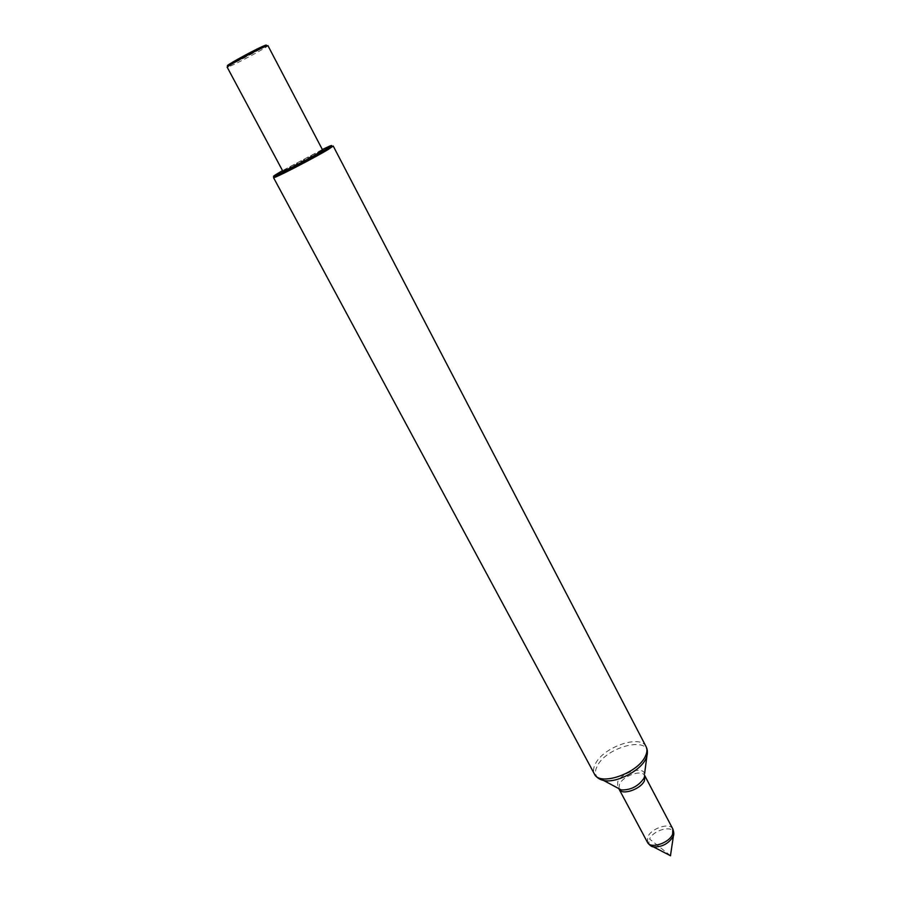 <?xml version="1.0" encoding="UTF-8"?>
<svg xmlns="http://www.w3.org/2000/svg" width="901" height="901" viewBox="0 0 901 901"><rect width="100%" height="100%" fill="white"/><g stroke="black" fill="none" stroke-linecap="round" stroke-linejoin="round"><path stroke-width="0.68" stroke-dasharray="4.5 3.38" d="M322.344 149.521L282.531 170.604M273.532 177.643L279.231 173.78C291.665 166.358 322.614 150.152 330.791 146.795L333.224 146.03M267.113 46.413L265.57 45.838C261.864 48.643 240.623 60.097 231.76 64.072L228.674 65.368L228.291 66.967L231.534 65.593C240.86 61.392 263.193 49.364 267.113 46.413L267.924 45.624M670.479 855.635L649.61 839.045C653.518 829.573 673.79 824.697 673.802 833.312M282.914 171.336L286.653 168.814C296.666 162.822 323.144 149.194 322.727 150.253M227.187 67.203L228.291 66.967M598.287 778.216C594.885 775.254 594.604 771.098 597.419 765.737C606.294 747.537 647.2 736.162 647.414 752.211M646.096 746.67C640.814 734.202 603.828 746.749 595.55 763.541C593.342 767.641 592.971 771.132 594.435 774.027M644.598 773.7C642.897 766.019 622.084 772.382 617.714 781.831L617.635 787.981M618.863 788.645L619.584 784.016C623.357 775.874 640.825 769.567 644.452 775.085M672.833 828.988C669.916 822.185 651.457 828.075 647.774 836.905L647.492 842.401M650.522 845.645C648.652 844.057 648.348 841.849 649.61 839.045M329.338 146.266L330.791 146.795M275.897 174.569L275.526 176.055"/><path stroke-width="1.35" d="M282.531 170.604L275.897 174.569C262.326 183.083 309.257 159.432 326.759 148.879C332.278 145.568 333.133 144.701 329.338 146.266L322.344 149.521M646.096 746.67L333.224 146.03L328.144 149.51C313.604 158.317 272.451 179.49 273.532 177.643L594.435 774.027C599.413 786.528 637.638 773.52 645.251 756.48C647.166 752.628 647.447 749.362 646.096 746.67C647.774 750.082 647.83 753.822 646.276 757.91L645.792 758.912C640.206 771.065 616.104 783.386 603.636 780.48L598.287 778.216M228.674 65.368C220.7 68.453 250.478 51.785 262.495 46.469C266.178 44.836 267.203 44.622 265.57 45.838M267.924 45.624L263.892 47.089C253.204 51.83 225.689 66.911 227.187 67.203L282.914 171.336C282.25 172.519 309.493 158.497 319.269 152.607L322.727 150.253L267.924 45.624M673.802 833.312L670.479 855.635M647.414 752.211L644.598 773.7M617.635 787.981L621.285 789.94C630.711 790.188 638.257 786.336 643.911 778.374L644.834 775.671L644.452 780.762C640.667 789.377 621.758 795.696 619.133 789.276L618.863 788.645M594.435 774.027C596.316 777.326 599.379 779.478 603.636 780.48L621.285 789.94L619.133 789.276L647.492 842.401C650.331 849.204 669.094 843.212 672.608 834.303L672.833 828.988C674.004 832.4 674.117 834.889 673.182 836.455L673.115 836.612C668.463 843.753 661.92 847.188 653.473 846.895L650.522 845.645M644.452 775.085L672.833 828.988M670.558 855.781L653.473 846.895C651.648 846.782 649.655 845.296 647.492 842.401"/></g></svg>

